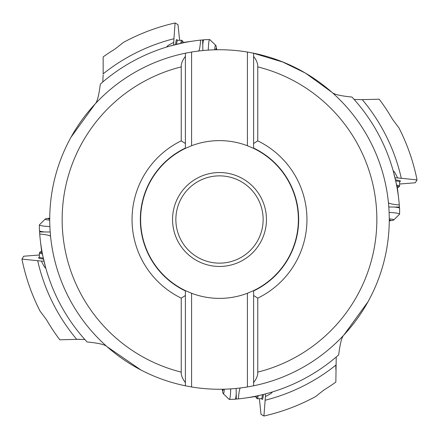 <?xml version="1.0" encoding="UTF-8"?>
<svg xmlns="http://www.w3.org/2000/svg" width="439" height="439" viewBox="0 0 439 439"><rect width="100%" height="100%" fill="white"/><g stroke="black" fill="none" stroke-linecap="round" stroke-linejoin="round"><path stroke-width="0.66" d="M50.584 236.429C50.359 235.507 46.732 234.695 39.708 234.003L39.554 231.935L50.2 231.995M50.567 236.253L50.534 235.891M236.127 388.444L236.33 399.089L238.393 398.886C238.915 391.846 239.634 388.197 240.55 387.95M261.441 394.93L255.3 396.285L255.108 396.626L245.461 397.997M259.383 398.689L261.002 414.367L263.916 416.024L265.43 396.516C270.589 393.92 272.762 392.439 271.95 392.082L270.726 392.45M268.75 393.02L264.382 394.2M368.008 301.747L343.896 335.017C341.816 336.861 340.077 343.485 338.683 354.888L336.23 357.011L335.846 382.1A199.937 199.937 0 0 1 323.938 389.991L315.515 396.631A201.479 201.479 0 0 1 263.916 416.024M338.683 354.888A180.374 180.374 0 0 1 238.393 398.886M272.273 392.098L271.95 392.082M265.43 396.516L265.37 393.948M335.846 369.501L335.846 364.88M257.183 395.896A21.533 1.877 88.6 0 1 256.442 397.932A21.533 1.877 88.6 0 1 256.277 397.855A21.533 1.877 88.6 0 1 255.663 396.214M258.192 395.676A22.356 1.948 88.6 0 1 257.287 398.738A22.356 1.948 88.6 0 1 257.111 398.656L256.277 397.855M237.439 388.312L240.374 387.972M253.616 380.75L253.616 290.618L247.409 293.274L247.409 386.951L253.616 385.799L253.616 382.567L253.616 385.799A169.761 169.761 0 0 0 389.261 219.5A169.761 169.761 0 0 1 253.616 385.799M247.409 386.951A169.761 169.761 0 0 1 191.591 386.951L185.384 385.799A169.761 169.761 0 0 1 185.384 53.201A169.761 169.761 0 0 0 95.104 103.983C97.184 102.139 98.923 95.515 100.317 84.112L102.77 81.989L103.154 74.778M140.908 369.973L107.056 346.684C105.162 344.642 98.501 343.068 87.065 341.959L84.881 339.556L77.665 339.347L59.792 339.786A199.937 199.937 0 0 1 46.507 319.74L40.075 311.158A201.479 201.479 0 0 1 21.95 259.098L41.414 261.095C43.884 266.314 45.31 268.52 45.689 267.719L41.562 250.773L40.421 241.093A180.374 180.374 0 0 0 41.892 250.971L41.837 250.768M87.065 341.959A180.374 180.374 0 0 1 39.708 234.003M45.661 268.042L45.689 267.719M72.386 339.479L79.969 339.292M39.389 254.993L23.679 256.228L21.95 259.098M41.414 261.095L43.988 261.095M42.237 252.864A21.533 1.877 180 0 1 40.218 252.068A21.533 1.877 180 0 1 40.3 251.904A21.533 1.877 180 0 1 41.957 251.333M42.429 253.874A22.356 1.948 180 0 1 39.389 252.897A22.356 1.948 180 0 1 39.477 252.727L40.3 251.904M51.572 244.364A169.761 169.761 0 0 0 107.056 346.684A169.761 169.761 0 0 1 51.572 244.364M103.154 69.499L103.154 70.427M173.63 45.052L173.948 38.731A186.421 186.421 0 0 0 103.154 73.84L103.154 56.9A199.937 199.937 0 0 1 115.062 49.009L123.485 42.369A201.479 201.479 0 0 1 175.084 22.976L177.998 24.633L179.617 40.311M173.948 38.731L175.084 22.976M198.45 51.05C199.366 50.798 200.085 47.154 200.607 40.119L202.67 39.911L202.873 50.556M170.25 45.98L183.7 42.715L183.892 42.374L193.539 41.003M173.57 42.484C168.411 45.08 166.238 46.561 167.05 46.918L168.274 46.55M100.317 84.112A180.374 180.374 0 0 1 200.607 40.114M166.727 46.902L167.05 46.918M95.104 103.983L71.008 137.226M253.616 53.284L282.749 62.036L305.484 73.104L331.944 92.316C333.838 94.358 340.499 95.932 351.935 97.041L354.119 99.444L361.335 99.653L379.208 99.214A199.937 199.937 0 0 1 392.493 119.26L398.925 127.842A201.479 201.479 0 0 1 417.05 179.902L397.586 177.905C395.116 172.686 393.69 170.48 393.311 171.281L397.438 188.227L398.579 197.907M198.626 51.028L201.561 50.688M191.591 52.049L185.384 53.201L185.384 56.433C182.465 60.148 181.087 63.633 181.241 66.882L181.241 140.864A87.449 87.449 0 0 0 181.241 298.136L181.241 372.118C181.087 375.367 182.465 378.852 185.384 382.567L185.384 385.799A169.761 169.761 0 0 1 185.384 53.201L185.384 148.382L191.591 145.726L191.591 52.049A169.761 169.761 0 0 1 247.409 52.049L247.409 145.726A78.877 78.877 0 0 0 191.591 145.726M247.409 145.726L253.616 148.382L253.616 53.201L247.409 52.049M388.433 202.747L388.696 205.688M388.416 202.571C388.641 203.493 392.268 204.305 399.292 204.997L399.446 207.065L388.8 207.005M351.935 97.041A180.374 180.374 0 0 1 399.292 204.997M393.339 170.958L393.311 171.281M397.586 177.905L395.012 177.905M399.611 184.007L415.321 182.772L417.05 179.902M366.614 99.521L361.983 99.637M396.763 186.136A21.533 1.877 0 0 1 398.782 186.932A21.533 1.877 0 0 1 398.7 187.096A21.533 1.877 0 0 1 397.043 187.667M396.571 185.126A22.356 1.948 0 0 1 399.611 186.103A22.356 1.948 0 0 1 399.523 186.273L398.7 187.096M253.616 53.201A169.761 169.761 0 0 1 389.261 219.5A169.761 169.761 0 0 0 253.616 53.201L253.616 148.382A78.877 78.877 0 0 1 253.616 290.618M257.759 66.882A157.338 157.338 0 0 1 257.759 372.118L257.759 298.136A87.449 87.449 0 0 0 257.759 140.864L257.759 66.882C257.912 63.633 256.535 60.148 253.616 56.433M257.759 372.118C257.912 375.367 256.535 378.852 253.616 382.567L253.616 295.502L257.759 298.136M253.616 290.936A79.168 79.168 0 0 0 298.668 219.5A79.168 79.168 0 0 1 253.616 290.936L253.616 295.502M191.591 386.951L191.591 293.274A78.877 78.877 0 0 0 247.409 293.274M191.591 293.274L185.384 290.618L185.384 295.502L181.241 298.136M185.384 148.382A78.877 78.877 0 0 0 185.384 290.618L185.384 385.799M181.241 140.864L185.384 143.498L185.384 148.064A79.168 79.168 0 0 0 185.384 290.936M257.759 140.864L253.616 143.498M298.668 219.5A79.168 79.168 0 0 0 253.616 148.064M175.858 219.626A43.642 43.642 0 0 0 219.566 263.142A43.642 43.642 0 0 0 263.142 219.374A43.642 43.642 0 0 0 219.434 175.858A43.642 43.642 0 0 0 175.858 219.626M181.817 43.104A21.533 1.877 -91.4 0 1 182.558 41.068A21.533 1.877 -91.4 0 1 182.723 41.145A21.533 1.877 -91.4 0 1 183.337 42.786M180.808 43.324A22.356 1.948 -91.4 0 1 181.713 40.262A22.356 1.948 -91.4 0 1 181.889 40.344L182.723 41.145M230.722 388.888A22.356 1.948 88.6 0 1 229.328 399.424L235.101 399.281A22.356 1.948 -91.4 0 0 235.194 399.249A22.356 1.948 -91.4 0 0 236.231 393.926M229.328 399.424A22.356 1.948 88.6 0 1 229.153 399.342L223.286 393.706A16.561 1.443 88.6 0 1 222.304 389.239M224.296 389.19A16.561 1.443 88.6 0 1 223.286 393.706M222.803 389.228L223.023 390.54L223.171 389.442A5.734 0.499 88.6 0 1 223.182 389.223M389.113 212.421A22.356 1.948 0 0 1 399.611 214.073L399.611 208.3A22.356 1.948 180 0 0 399.583 208.201A22.356 1.948 180 0 0 394.282 207.038M399.611 214.073A22.356 1.948 0 0 1 399.523 214.243L393.75 219.972A16.561 1.443 0 0 1 389.256 220.839M389.261 218.852A16.561 1.443 0 0 1 393.75 219.972M389.256 220.345L390.573 220.158L389.481 219.977A5.734 0.499 0 0 1 389.261 219.966M208.278 50.112A22.356 1.948 -91.4 0 1 209.672 39.576L203.899 39.719A22.356 1.948 88.6 0 0 203.806 39.751A22.356 1.948 88.6 0 0 202.769 45.074M209.672 39.576A22.356 1.948 -91.4 0 1 209.847 39.658L215.714 45.294A16.561 1.443 -91.4 0 1 216.696 49.761M214.704 49.81A16.561 1.443 -91.4 0 1 215.714 45.294M216.197 49.772L215.977 48.46L215.829 49.558A5.734 0.499 -91.4 0 1 215.818 49.777M49.887 226.579A22.356 1.948 180 0 1 39.389 224.927L39.389 230.7A22.356 1.948 0 0 0 39.417 230.799A22.356 1.948 0 0 0 44.718 231.962M39.389 224.927A22.356 1.948 180 0 1 39.477 224.757L45.25 219.028A16.561 1.443 180 0 1 49.744 218.161M49.739 220.148A16.561 1.443 180 0 1 45.25 219.028M49.744 218.655L48.427 218.841L49.519 219.023A5.734 0.499 180 0 1 49.739 219.034M335.846 365.16A186.421 186.421 0 0 1 265.052 400.269M261.644 398.464A23.185 2.019 -91.4 0 0 263.384 394.458M257.287 398.738L261.408 398.639A22.356 1.948 -91.4 0 0 262.418 394.694M40.421 241.093A180.374 180.374 0 0 0 41.892 250.971M76.726 339.369A186.421 186.421 0 0 1 37.672 260.623M43.521 259.092A23.185 2.019 180 0 1 39.559 257.259M39.389 252.897L39.389 257.018A22.356 1.948 0 0 0 43.307 258.121M175.616 44.542A23.185 2.019 -91.4 0 1 177.356 40.536M362.274 99.631A186.421 186.421 0 0 1 401.328 178.377M399.441 181.741A23.185 2.019 180 0 0 395.479 179.908M399.611 186.103L399.611 181.982A22.356 1.948 180 0 0 395.693 180.879M181.241 372.118A157.338 157.338 0 0 1 181.241 66.882M172.549 219.5A46.951 46.951 0 0 1 219.434 172.549A46.951 46.951 0 0 1 266.451 219.5A46.951 46.951 0 0 1 219.566 266.451A46.951 46.951 0 0 1 172.549 219.5M181.713 40.262L177.592 40.361A22.356 1.948 88.6 0 0 176.582 44.306M261.408 398.639L261.842 398.804L261.671 398.42M39.389 257.018L39.214 257.452L39.603 257.287M399.611 181.982L399.786 181.548L399.397 181.713M177.592 40.361L177.158 40.196L177.329 40.58M236.319 398.563L235.194 399.249M398.919 207.06L399.583 208.201M202.681 40.437L203.806 39.751M40.081 231.94L39.417 230.799"/></g></svg>
